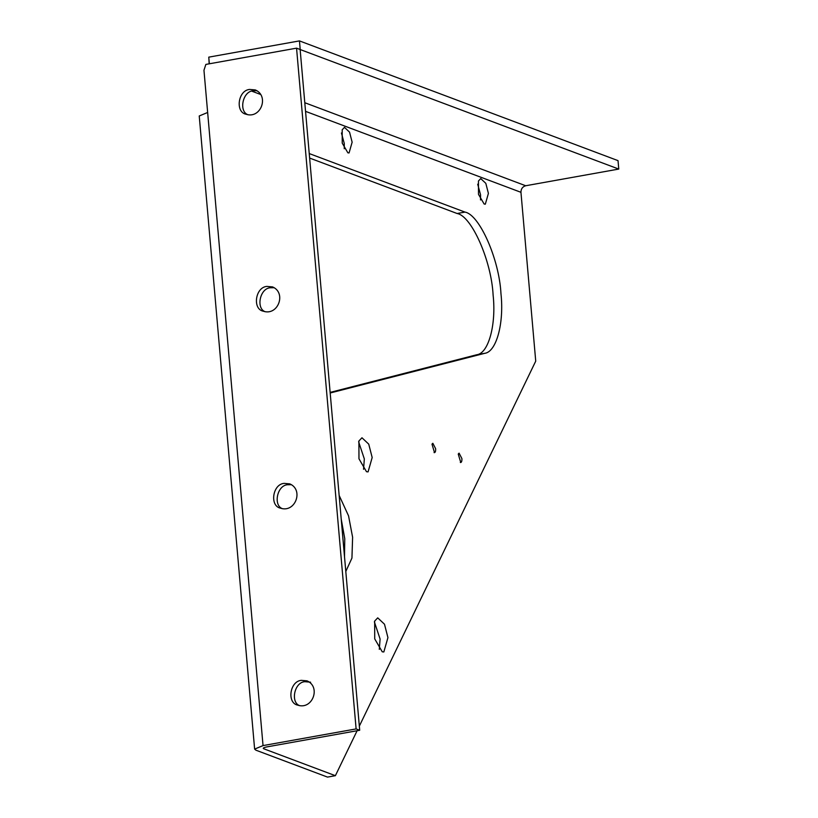<?xml version="1.0" encoding="UTF-8"?>
<svg xmlns="http://www.w3.org/2000/svg" width="818" height="818" viewBox="0 0 818 818"><rect width="100%" height="100%" fill="white"/><g stroke="black" fill="none" stroke-linecap="round" stroke-linejoin="round"><path stroke-width="1.23" d="M299.725 705.689C290.298 702.539 294.265 682.161 304.92 681.691L310.595 682.192M301.341 680.351C289.746 681.2 286.699 703.214 297.875 705.177C312.517 710.065 321.147 686.834 307.016 680.852L301.341 680.351M282.496 508.714C273.069 505.575 277.026 485.186 287.691 484.726L291.515 484.716M284.102 483.377C272.506 484.236 269.47 506.24 280.646 508.203C295.288 513.091 303.918 489.859 289.787 483.878L284.102 483.377M265.257 311.74C255.829 308.601 259.797 288.212 270.451 287.752L274.286 287.742M266.873 286.402C255.277 287.261 252.23 309.276 263.406 311.229C278.059 316.116 286.678 292.895 272.558 286.903L266.873 286.402M305.543 111.35L520.954 192.312C520.984 188.866 522.569 186.678 525.698 185.747L618.766 169.07L618.03 160.635L299.46 40.9L208.764 57.148L209.347 63.784M299.848 49.407L618.766 169.07M209.163 63.824L208.866 58.313M300.196 49.346L299.46 40.9M263.038 745.597L356.116 728.92L296.556 48.16L205.86 64.418L203.958 70.266L263.038 745.597L254.623 749.104L255.922 750.188L327.527 777.1L335.38 775.689L263.774 748.777L263.693 747.826M296.556 48.16L300.134 49.509L359.695 730.269L266.617 746.946C263.611 747.57 262.67 748.184 263.774 748.777L263.253 748.347M254.623 749.104L199.234 115.972L207.649 112.475M249.643 89.438C238.038 90.287 235.001 112.301 246.177 114.264C260.819 119.142 269.449 95.921 255.318 89.929L249.643 89.438M248.028 114.765C238.6 111.626 242.568 91.238 253.222 90.778L257.046 90.767M359.695 730.269L356.116 728.92M330.135 392.405L476.802 354.736C488.499 353.468 496.373 324.664 493.111 295.063C491.403 260.758 471.608 215.911 457.119 213.508L309.633 158.068M330.186 392.998L484.655 353.335C496.352 352.057 504.225 323.263 500.964 293.662C499.256 259.357 479.46 214.5 464.972 212.097L309.235 153.559M520.954 192.312L535.729 361.147L359.327 726.139M357.108 730.73L335.38 775.689M363.55 469.287L364.327 458.929L358.621 441.771M372.18 457.518L368.734 444.133L361.965 437.773L358.908 440.984L358.969 458.806L366.495 471.71L368.069 471.884L372.18 457.518M379.307 649.369L380.084 639.011L374.378 621.864M387.936 637.611L384.491 624.216L377.722 617.856L374.664 621.077L374.726 638.889L382.251 651.803L383.826 651.966L387.936 637.611M344.511 556.802L344.756 538.653L341.218 519.082M345.799 571.465L351.944 558.07L352.609 537.242L348.55 515.861L339.143 495.411M460.329 462.487C461.495 462.64 462.017 461.332 461.894 458.581L459.082 453.152L458.244 454.041L460.769 462.528M434.072 452.62C435.237 452.773 435.759 451.464 435.636 448.714L432.834 443.284L431.986 444.164L434.511 452.661M480.514 199.95L480.555 194.796L477.702 184.203M488.407 193.396L485.82 183.355L480.739 178.58L478.458 180.993L478.499 194.357L484.144 204.03L485.33 204.163L488.407 193.396M344.245 148.733L344.286 143.579L341.433 132.986M352.139 142.179L349.552 132.138L344.48 127.363L342.19 129.776L342.231 143.14L347.875 152.823L349.061 152.946L352.139 142.179M525.698 185.747L304.787 102.72M251.76 91.146L260.778 94.53M457.119 213.508L464.972 212.097M476.802 354.736L484.655 353.335"/></g></svg>
